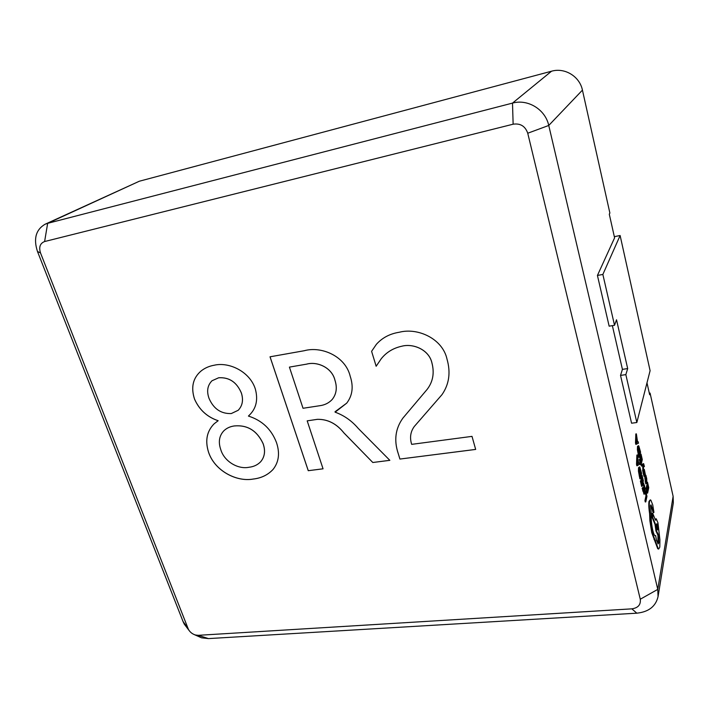 <?xml version="1.0" encoding="UTF-8"?>
<svg xmlns="http://www.w3.org/2000/svg" width="709" height="709" viewBox="0 0 709 709"><rect width="100%" height="100%" fill="white"/><g stroke="black" fill="none" stroke-linecap="round" stroke-linejoin="round"><path stroke-width="1.06" d="M609.146 326.175L614.526 325.28L602.863 274.445L597.43 275.455L609.146 326.175M602.863 274.445L620.118 235.512L614.322 236.664M620.118 235.512L650.1 370.701L636.833 422.52L631.568 423.202L620.526 375.407L625.843 374.618L636.833 422.52M597.43 275.455L614.588 237.843L609.297 214.198L609.882 213.054L582.435 90.132L548.748 125.458L657.766 589.383L658.049 596.641C655.728 606.434 648.638 611.947 636.806 613.179L208.455 638.596L201.595 637.834L194.319 634.617M612.363 325.644L622.422 369.362L620.526 375.407M625.843 374.618L627.678 368.583L616.529 319.777L614.526 325.28M622.422 369.362L627.678 368.583M643.542 463.686L641.237 464.749L641.539 466.088L643.24 465.095M643.55 465.237L643.887 466.628L644.401 466.566L643.648 463.677L641.751 464.696L642.062 466.026M642.726 465.529L642.859 471.777L643.373 471.715L643.559 465.113L644.401 466.566M645.89 475.234L645.376 475.287L644.844 477.733L645.784 483.937L646.44 483.228L645.66 478.912L646.812 482.404L646.723 478.655L645.89 475.234L645.358 477.671L646.307 483.884M645.89 481.695L646.812 482.404M647.503 482.235L648.327 486.968L647.946 488.785L646.98 485.789L647.813 489.405L647.45 491.142L646.413 487.863L647.618 493.083L648.753 487.65L647.503 482.235L646.989 482.297L647.68 487.632M646.546 487.234L645.899 487.916L647.104 493.136L647.618 493.083M647.113 485.169L646.466 485.842L647.184 489.999M642.833 487.482L643.187 490.894L644.534 494.076L645.163 489.875L644.516 485.612L643.639 483.768L644.818 489.254L644.304 492.56L642.833 487.482L642.141 488.279L644.1 494.12M643.79 483.095L643.116 483.822L644.295 489.307L644.056 492.356M640.271 599.229L527.744 133.23C525.272 126.167 520.406 123.153 513.139 124.199L44.614 241.539C40.094 243.302 38.72 247.087 40.493 252.891L188.434 629.432C190.056 632.215 192.405 634.076 195.471 635.007L198.254 635.317L631.861 608.845C638.127 607.923 640.927 604.715 640.271 599.229L657.766 589.383L673.125 496.335L650.064 393.061L649.657 394.745L646.989 382.833M645.181 492.188L645.988 495.68L644.951 500.625L645.261 501.954L645.784 501.901L646.945 496.309L645.704 490.938L645.208 491.603M642.079 475.287L642.921 480.108L642.514 481.943L641.521 478.876L642.381 482.563L641.991 484.318L640.918 480.959L642.159 486.294L643.364 480.817L642.079 475.287L641.423 475.961L642.257 480.808M641.06 480.33L640.395 481.012L641.627 486.347L642.159 486.294M641.663 478.247L640.989 478.929L641.725 483.184M639.421 466.921L638.517 467.718L638.446 471.193L639.881 478.814L640.413 478.761L641.627 473.346L639.872 467.231L639.509 466.912L639.048 467.656L638.969 471.139L640.413 478.761M637.382 454.992L636.859 455.054L636.514 464.333L636.85 465.778L639.553 464.351L639.208 462.871L638.632 463.323L637.382 454.992L637.382 465.716M639.208 462.871L638.57 463.021M645.314 474.33L644.295 469.385L644.57 475.012L643.772 472.008L643.107 472.708L644.002 476.324L644.729 476.519L644.534 470.749L645.314 474.33L644.844 474.383M644.295 469.385L643.621 469.695L643.728 472.008M641.016 454.079L641.849 458.856L641.441 460.602L640.457 457.518L641.308 461.204L640.918 462.871L639.864 459.494L641.087 464.812L642.292 459.592L641.016 454.079L640.36 454.726L641.193 459.512M639.997 458.891L639.341 459.556L640.564 464.865L641.087 464.812M640.599 456.924L639.935 457.58L640.67 461.781M638.446 445.677L637.488 446.422L637.409 449.807L638.836 457.367L639.358 457.305L640.573 452.138L638.827 446.023L638.446 445.677L638.011 446.36L637.932 449.745L639.358 457.305M636.363 433.864L635.84 433.935L635.494 442.939L635.831 444.375L638.508 443.187L638.171 441.716L637.604 442.097L636.363 433.864L636.354 444.313M638.171 441.716L637.542 441.849M650.233 499.907L649.019 501.352C648.584 504.267 648.788 508.371 649.612 513.671L649.878 520.76L651.739 532.663L657.695 548.642L658.457 549.005M650.773 505.065L653.219 512.696L653.928 512.332L652.732 504.905L650.897 500.217L650.419 499.889L649.541 501.298C649.107 504.214 649.311 508.326 650.135 513.617L650.401 520.716L652.262 532.619L658.209 548.598L658.741 548.979L659.804 547.1L659.911 539.664L657.952 522.825L656.224 518.784L655.533 520.238L652.688 513.316L652.785 517.641L655.506 524.288L656.472 530.935L658.475 534.816L658.776 542.793L658.12 543.927L656.41 539.939L655.657 535.579L655.187 535.818C654.425 535.641 653.601 533.717 652.714 530.048C651.465 524.137 651.022 519.103 651.376 514.947L650.57 505.694L651.066 504.879L653.733 512.651M657.979 534.949L657.917 543.821M652.688 513.316L652.174 513.369L652.271 517.694L654.992 524.332L655.958 530.979L657.819 534.967M656.091 518.802L655.205 519.431M335.109 412.168C344.06 415.403 351.761 420.809 358.213 428.387L389.844 460.336L372.801 462.498L343.936 432.951C336.589 423.707 327.744 419.17 317.41 419.338L307.192 420.854L323.056 468.817L308.255 470.696L270.023 356.804L304.223 350.733C321.328 345.921 345.487 356.069 350.219 376.328C353.658 386.671 352.479 395.613 346.701 403.155L335.109 412.168M398.157 453.37C393.823 440.28 395.409 428.52 402.934 418.071L427.137 389.392C432.933 381.823 434.537 373.031 431.941 363.035C429.193 349.954 413.489 343.147 401.826 346.214C393.256 348.101 386.396 352.276 381.238 358.745L376.151 366.261L371.605 351.327L376.39 344.308C382.284 337.741 389.923 333.726 399.3 332.246C417.814 327.39 442.691 338.689 447.051 359.286C450.818 372.526 449.134 384.305 442.008 394.629L414.34 426.437C410.467 431.692 409.58 437.666 411.672 444.357L471.999 436.372L475.668 449.426L399.903 459.06L398.174 453.343C393.841 440.262 395.427 428.502 402.942 418.053L402.934 418.071M276.483 442.549C280.028 453.131 278.876 462.1 273.036 469.455C267.869 474.959 261.24 478.167 253.166 479.062C236.372 482.173 214.49 470.616 208.517 452.112C204.945 440.661 206.833 431.214 214.171 423.769L218.142 420.729C207.117 416.998 199.229 409.767 194.496 399.052C190.783 387.415 192.91 378.119 200.869 371.17C204.653 368.086 209.12 366.101 214.26 365.215C229.131 361.696 249.896 371.613 255.337 389.019C258.253 399.885 256.188 408.659 249.151 415.35L248.425 416.077C262.029 420.393 271.379 429.22 276.483 442.549M189.081 630.469L184.269 624.115L183.028 621.465L37.488 251.527C33.341 238.8 35.858 229.707 45.048 224.248L139.327 181.229L47.654 223.326L512.501 103.106C527.868 98.737 545.363 109.487 548.748 125.458L527.744 133.23M513.139 124.199L512.501 103.106L551.54 71.21L139.327 181.229M551.54 71.21C564.807 67.337 579.696 76.43 582.435 90.132M649.302 393.167L650.064 393.061M673.125 496.335L673.328 502.849L658.049 596.641M45.048 224.248L47.654 223.326L44.614 241.539M427.137 389.392L427.146 389.374C432.951 381.796 434.555 373.014 431.958 363.008L431.941 363.035M431.958 363.008C429.211 349.936 413.498 343.129 401.843 346.196L401.826 346.214C393.273 348.075 386.414 352.258 381.256 358.727L381.247 358.736M376.16 366.234L371.605 351.327L376.399 344.29M442.008 394.629L414.34 426.437M475.659 449.409L399.903 459.06M399.911 459.033L398.174 453.343M389.826 460.318L372.801 462.498L343.954 432.924C336.607 423.681 327.762 419.143 317.428 419.32L307.192 420.854M323.047 468.8L308.255 470.696M308.273 470.679L270.049 356.795M346.71 403.146L334.994 411.787M306.492 364.16L289.414 367.111L303.027 408.278L319.759 405.716C324.749 405.061 328.87 403.004 332.131 399.557L332.149 399.539C336.465 394.142 337.395 387.69 334.949 380.192C332.034 367.608 317.198 361.085 306.492 364.16L289.414 367.111M334.949 380.192L334.932 380.21C332.016 367.625 317.171 361.111 306.474 364.187M332.149 399.539L332.131 399.557C336.447 394.16 337.378 387.717 334.932 380.21M273.045 469.447C267.878 474.941 261.258 478.141 253.184 479.045L253.166 479.062M253.184 479.045C236.389 482.155 214.517 470.59 208.535 452.094L208.517 452.112M208.535 452.094C204.972 440.652 206.851 431.205 214.18 423.76L214.189 423.76M194.496 399.052L194.514 399.025C199.256 409.749 207.134 416.972 218.159 420.712L218.142 420.729M194.514 399.025C190.81 387.406 192.928 378.11 200.877 371.161L200.886 371.153M249.151 415.35L248.425 416.077M238.18 410.298L238.197 410.281C242.487 405.778 243.55 400.018 241.361 393.016L241.361 393.016C236.779 382.169 229.202 377.091 218.664 377.773L211.991 380.768C207.489 385.359 206.505 391.208 209.013 398.325C213.551 408.818 220.978 413.896 231.285 413.56L238.197 410.281C242.505 405.761 243.568 400 241.388 392.999C236.762 382.195 229.184 377.117 218.638 377.791L212 380.76M263.128 443.657L263.101 443.683C257.048 430.7 247.468 424.788 234.351 425.949L234.351 425.949C230.203 426.508 226.738 428.094 223.929 430.709C219.187 435.725 218.142 442.035 220.783 449.648C224.257 461.55 238.171 469.58 248.965 467.266C253.698 466.752 257.597 464.909 260.655 461.754L260.673 461.727C264.794 456.844 265.609 450.827 263.128 443.657C257.075 430.673 247.485 424.762 234.369 425.932C230.23 426.481 226.756 428.068 223.955 430.691L223.938 430.7M260.673 461.727L260.655 461.754C264.767 456.871 265.583 450.844 263.101 443.683M645.704 490.938L645.217 490.991M645.571 491.567L646.511 495.626L645.988 495.68M646.511 495.626L645.474 500.572L644.951 500.625M645.474 500.572L645.784 501.901M643.639 483.768L643.116 483.822M642.664 488.226L642.141 488.279M641.946 475.899L641.423 475.961M642.921 480.108L642.398 480.17M641.521 478.876L640.989 478.929M642.381 482.563L641.849 482.625M640.918 480.959L640.395 481.012M640.236 476.794L641.184 472.619L639.757 468.41L639.296 471.707L640.236 476.794M639.979 475.668L640.661 472.681L639.491 468.684M641.184 472.619L640.661 472.681M638.392 463.5L637.586 459.999L637.382 464.351L638.392 463.5L637.87 463.553L637.506 461.976M637.045 464.271L636.514 464.333M637.418 463.89L637.87 463.553M647.379 482.847L646.856 482.9M648.327 486.968L647.813 487.021M646.98 485.789L646.466 485.842M647.813 489.405L647.299 489.458M646.413 487.863L645.899 487.916M646.519 480.968L646.032 477.724L646.519 480.968M646.191 479.984L645.81 478.221M644.375 472.823L643.887 472.876M643.772 472.008L643.107 472.708M643.63 472.655L644.729 476.519M641.751 464.696L641.237 464.749M643.276 465.095L642.726 465.609M643.24 465.556L643.045 470.289L642.522 470.342M643.045 470.289L643.373 471.715M640.883 454.664L640.36 454.726M641.849 458.856L641.326 458.918M640.457 457.518L639.935 457.58M641.308 461.204L640.785 461.258M639.864 459.494L639.341 459.556M639.19 455.373L640.13 451.403L638.703 447.157L638.251 450.33L639.19 455.373M638.933 454.292L639.607 451.465L638.437 447.441L638.951 447.37M640.13 451.403L639.607 451.465M637.364 442.248L636.558 438.765L636.354 442.992L637.364 442.248L636.842 442.31L636.478 440.714M636.017 442.877L635.494 442.939M636.39 442.593L636.842 442.31M657.527 525.289L656.862 523.721C656.428 524.226 656.463 525.803 656.959 528.444L657.624 530.013L657.527 525.289L656.623 524.093M649.541 501.298L649.019 501.352M650.135 513.617L649.612 513.671M650.401 520.716L649.878 520.76M655.612 540.816L655.089 540.861M652.785 517.641L652.271 517.694M655.506 524.288L654.992 524.332M655.657 535.579L655.143 535.623M652.36 507.724L651.846 507.777M657.349 529.676L657.021 525.342M636.806 613.179L631.861 608.845M208.455 638.596L198.254 635.317M183.028 621.465L187.929 628.36M37.488 251.527L40.493 252.891M644.33 486.046L643.807 486.108M644.818 489.254L644.295 489.307M644.711 491.833L644.189 491.886M643.187 490.894L642.664 490.947M644.242 493.854L643.719 493.916M639.048 467.656L638.517 467.718M638.969 471.139L638.446 471.193M639.722 475.792L639.19 475.854M640.839 471.122L640.316 471.184M639.997 468.605L639.5 468.658M645.651 481.748L645.137 481.801M646.191 480.906L645.722 480.95M645.358 477.671L644.844 477.733M646.714 480.011L646.209 480.064M646.528 478.876L646.014 478.929M644.144 469.633L643.621 469.695M644.1 470.687L643.586 470.741M643.994 474.551L643.471 474.605M644.525 476.262L644.002 476.324M644.259 465.778L643.737 465.831M643.497 463.713L642.974 463.775M638.011 446.36L637.488 446.422M637.932 449.745L637.409 449.807M638.676 454.354L638.153 454.416M639.784 449.905L639.27 449.967M652.262 532.619L651.739 532.663M654.549 539.54L654.035 539.584M655.976 542.527L655.453 542.571M658.209 548.598L657.695 548.642M656.472 530.935L655.958 530.979M658.776 542.793L658.262 542.828M653.095 510.905L652.581 510.959M653.184 511.375L652.67 511.419M195.471 635.007L201.595 637.834M188.434 629.432L184.269 624.115M644.534 494.076L644.002 494.129M658.741 548.979L658.227 549.023M658.191 534.932L657.677 534.976"/></g></svg>
